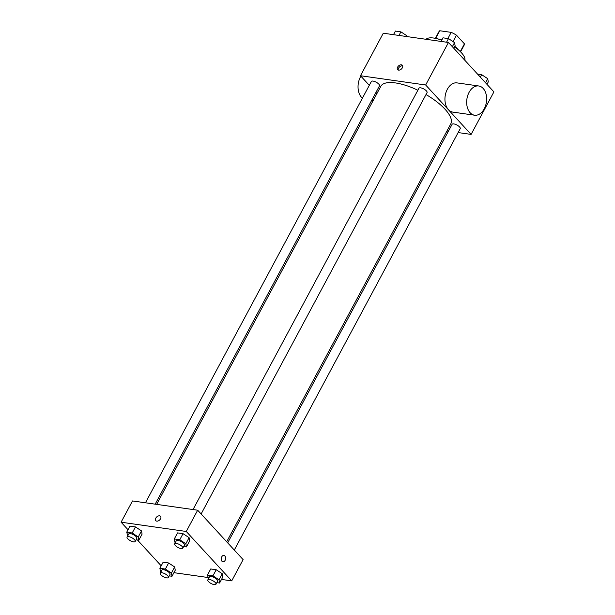 <?xml version="1.0" encoding="UTF-8"?>
<svg xmlns="http://www.w3.org/2000/svg" width="615" height="615" viewBox="0 0 615 615"><rect width="100%" height="100%" fill="white"/><g stroke="black" fill="none" stroke-linecap="round" stroke-linejoin="round"><path stroke-width="0.92" d="M435.658 38.391L439.756 30.75A14.283 5.104 -151.8 0 0 439.033 31.503L435.374 38.33M439.756 30.75L451.187 32.372A14.283 5.104 -151.8 0 1 456.468 35.17L464.44 43.842A14.283 5.104 -151.8 0 1 464.217 45.003L460.558 51.829M447.889 38.522L451.187 32.372M460.289 51.568L464.44 43.842M453.024 41.597L456.468 35.17M438.195 39.022A14.76 5.274 28.2 0 1 439.164 39.129A14.76 5.274 28.2 0 1 441.977 39.737M454.823 46.363A14.76 5.274 28.2 0 1 458.421 49.869M464.855 60.293A22.14 7.903 -151.8 0 0 461.404 52.721A22.14 7.903 -151.8 0 0 454.531 46.901M441.731 40.198A22.14 7.903 -151.8 0 0 426.08 39.291M369.3 85.316L360.49 75.737L383.283 33.218L448.466 42.473L493.907 91.889L471.105 134.408L458.144 132.571M360.49 75.737L425.665 84.993L448.466 42.473M402.371 67.796A3.229 2.106 137.4 0 1 397.621 69.641A3.229 2.106 137.4 0 1 398.574 65.913A3.229 2.106 137.4 0 1 402.371 65.275A3.229 2.106 137.4 0 1 402.371 67.796M226.689 541.761L450.787 123.83A39.698 14.176 -151.8 0 0 445.022 109.224A39.698 14.176 -151.8 0 0 426.018 94.549M417.869 90.236A39.698 14.176 -151.8 0 0 380.808 86.315L156.648 504.377M376.91 93.588L375.911 92.504M448.42 131.187L446.951 130.98M425.665 84.993L471.105 134.408M155.18 504.169L379.486 85.839A4.613 1.645 -151.8 0 0 378.817 84.14A4.613 1.645 -151.8 0 0 374.558 81.472A4.613 1.645 -151.8 0 0 371.36 81.48L145.455 502.786M201.128 513.963L427.064 92.596A4.613 1.645 -151.8 0 0 426.395 90.897A4.613 1.645 -151.8 0 0 422.136 88.229A4.613 1.645 -151.8 0 0 418.938 88.237L193.033 509.551M227.688 542.853L452.11 124.307A4.613 1.645 28.2 0 1 456.953 125.037A4.613 1.645 28.2 0 1 460.235 128.666L234.3 550.041M474.58 115.205L452.855 112.115A14.76 9.871 -81.9 0 1 448.412 109.654A14.76 9.871 -81.9 0 1 445.975 92.534A14.76 9.871 -81.9 0 1 457.007 82.894L478.731 85.977A14.76 9.871 -81.9 0 1 486.427 101.982A14.76 9.871 -81.9 0 1 474.58 115.205A14.76 9.871 -81.9 0 1 470.137 112.737A14.76 9.871 -81.9 0 1 467.7 95.625A14.76 9.871 -81.9 0 1 478.731 85.977M360.882 76.16A14.76 9.871 98.1 0 0 362.412 98.162M398.236 70.033A3.229 2.106 137.4 0 1 399.527 66.95A3.229 2.106 137.4 0 1 402.717 65.92M128.028 529.753L121.094 522.204L132.494 500.948L197.669 510.204L243.11 559.619L231.717 580.883L221.508 579.43M121.094 522.204L186.268 531.468L197.669 510.204M160.538 518.822A3.229 2.106 137.4 0 1 155.787 520.667A3.229 2.106 137.4 0 1 156.733 516.931A3.229 2.106 137.4 0 1 160.538 516.3A3.229 2.106 137.4 0 1 160.538 518.822M163.144 562.202L168.625 562.986L174.683 566.976L175.26 570.19L174.683 566.976L168.625 562.986L163.144 562.202L159.885 568.283L165.374 569.06L171.431 573.049L172 576.263L169.24 575.878M177.551 532.898L183.039 533.674L189.097 537.664L189.666 540.877L189.097 537.664L183.039 533.674L177.551 532.898L174.291 538.971L179.78 539.747L185.838 543.745L186.406 546.958L183.654 546.566M161.199 565.823L137.453 540.001M207.901 577.5L173.93 572.673M186.268 531.468L231.717 580.883M129.965 526.133L135.454 526.917L141.512 530.906L142.08 534.12L141.512 530.906L135.454 526.917L129.965 526.133L126.713 532.206L132.202 532.99L138.26 536.98L138.829 540.193L136.069 539.801M210.722 568.967L216.211 569.744L222.269 573.741L222.838 576.955L222.269 573.741L216.211 569.744L210.722 568.967L207.463 575.04L212.951 575.817L219.009 579.814L219.578 583.028L216.826 582.636M221.984 561.287A3.229 2.16 -81.9 0 1 221.454 557.544A3.229 2.16 -81.9 0 1 223.868 555.43A3.229 2.16 -81.9 0 1 225.551 558.935A3.229 2.16 -81.9 0 1 222.961 561.826A3.229 2.16 -81.9 0 1 221.984 561.287M223.86 555.43A3.229 2.16 -81.9 0 1 225.544 558.935A3.229 2.16 -81.9 0 1 222.953 561.826M155.787 520.667A3.229 2.106 137.4 0 1 156.74 516.938A3.229 2.106 137.4 0 1 160.538 516.3M208.531 578.584L207.463 575.04M215.957 584.25L217.587 581.213A4.613 1.645 -151.8 0 0 216.918 579.515A4.613 1.645 -151.8 0 0 212.659 576.847A4.613 1.645 -151.8 0 0 209.454 576.855L207.832 579.891A4.613 1.645 -151.8 0 0 211.114 583.52A4.613 1.645 -151.8 0 0 215.957 584.25A4.613 1.645 -151.8 0 0 215.288 582.551A4.613 1.645 -151.8 0 0 211.03 579.884A4.613 1.645 -151.8 0 0 207.832 579.891M212.951 575.817L216.211 569.744M219.009 579.814L222.269 573.741M219.578 583.028L222.838 576.955M160.953 571.819L160.454 571.496L159.885 568.283M168.379 577.493L170.009 574.456A4.613 1.645 -151.8 0 0 169.333 572.757A4.613 1.645 -151.8 0 0 165.081 570.09A4.613 1.645 -151.8 0 0 161.876 570.097L160.246 573.134A4.613 1.645 -151.8 0 0 163.536 576.762A4.613 1.645 -151.8 0 0 168.379 577.493A4.613 1.645 -151.8 0 0 167.71 575.794A4.613 1.645 -151.8 0 0 163.452 573.126A4.613 1.645 -151.8 0 0 160.246 573.134M165.374 569.06L168.625 562.986M171.431 573.049L174.683 566.976M172 576.263L175.26 570.19M175.36 542.507L174.86 542.184L174.291 538.971M182.786 548.18L184.415 545.144A4.613 1.645 -151.8 0 0 183.747 543.445A4.613 1.645 -151.8 0 0 179.488 540.777A4.613 1.645 -151.8 0 0 176.282 540.785L174.66 543.821A4.613 1.645 -151.8 0 0 177.943 547.45A4.613 1.645 -151.8 0 0 182.786 548.18A4.613 1.645 -151.8 0 0 182.117 546.481A4.613 1.645 -151.8 0 0 177.858 543.814A4.613 1.645 -151.8 0 0 174.66 543.821M179.78 539.747L183.039 533.674M185.838 543.745L189.097 537.664M186.406 546.958L189.666 540.877M127.782 535.75L126.713 532.206M135.208 541.415L136.83 538.379A4.613 1.645 -151.8 0 0 136.161 536.687A4.613 1.645 -151.8 0 0 131.91 534.02A4.613 1.645 -151.8 0 0 128.704 534.02L127.074 537.056A4.613 1.645 -151.8 0 0 130.365 540.693A4.613 1.645 -151.8 0 0 135.208 541.415A4.613 1.645 -151.8 0 0 134.531 539.724A4.613 1.645 -151.8 0 0 130.28 537.056A4.613 1.645 -151.8 0 0 127.074 537.056M132.202 532.99L135.454 526.917M138.26 536.98L141.512 530.906M138.829 540.193L142.08 534.12M477.548 74.092L481.66 74.676L487.718 78.674L488.287 81.887L486.972 84.347M480.346 77.136L481.66 74.676M485.519 82.771L487.718 78.674M441.07 41.428L443 37.83L448.489 38.607L454.546 42.604L455.115 45.818L453.801 48.27M446.559 42.204L448.489 38.607M452.348 46.694L454.546 42.604M393.492 34.663L395.422 31.065L400.911 31.849L406.969 35.839L407.099 36.6M398.981 35.447L400.911 31.849M406.6 36.523L406.969 35.839M373.051 100.775L371.583 100.568"/></g></svg>

